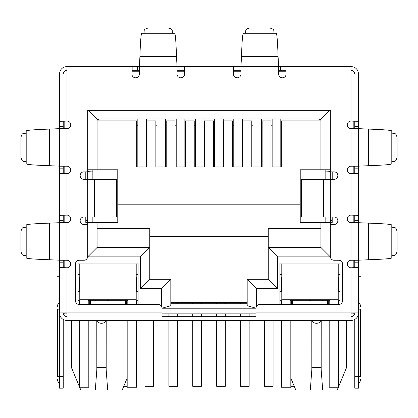 <?xml version="1.0" encoding="UTF-8"?>
<svg xmlns="http://www.w3.org/2000/svg" width="418" height="418" viewBox="0 0 418 418"><rect width="100%" height="100%" fill="white"/><g stroke="black" fill="none" stroke-linecap="round" stroke-linejoin="round"><path stroke-width="0.63" d="M116.235 179.374L116.632 179.374L116.632 216.994L94.494 216.994L94.494 179.374L116.235 179.374L116.235 216.994M94.494 179.374L83.913 179.374A3.762 3.762 0 0 1 80.151 175.612A3.762 3.762 0 0 1 83.913 171.85L87.675 171.85L87.675 110.342L330.325 110.342L330.325 171.85L334.086 171.85A3.762 3.762 0 0 1 337.849 175.612A3.762 3.762 0 0 1 334.086 179.374L301.368 179.374L301.368 216.994L334.086 216.994A3.762 3.762 0 0 1 337.849 220.756A3.762 3.762 0 0 1 334.086 224.518L330.325 224.518L330.325 256.495A3.762 3.762 0 0 0 334.086 260.257L338.789 260.257A3.762 3.762 0 0 1 342.551 264.019L342.551 300.699A3.762 3.762 0 0 1 338.789 304.461L259.787 304.461A3.762 3.762 0 0 0 256.025 308.223L256.025 320.449L161.975 320.449L161.975 308.223A3.762 3.762 0 0 0 158.213 304.461L79.211 304.461A3.762 3.762 0 0 1 75.449 300.699L75.449 264.019A3.762 3.762 0 0 1 79.211 260.257L83.913 260.257A3.762 3.762 0 0 0 87.675 256.495L87.675 224.518L83.913 224.518A3.762 3.762 0 0 1 80.151 220.756A3.762 3.762 0 0 1 83.913 216.994L94.494 216.994M256.025 316.687L161.975 316.687M139.403 70.276L132.151 70.276L132.151 66.514L240.977 66.514L240.977 74.038A3.762 3.762 0 0 1 237.215 77.8A3.762 3.762 0 0 1 233.453 74.038L184.547 74.038L184.275 66.514L184.547 74.038A3.762 3.762 0 0 1 180.785 77.8A3.762 3.762 0 0 1 177.023 74.038L177.023 66.514L139.403 66.514L139.403 74.038A3.762 3.762 0 0 1 135.641 77.8A3.762 3.762 0 0 1 131.879 74.038L59.46 74.038C59.91 69.466 62.418 66.958 66.984 66.514L66.984 121.063L59.46 121.335L66.984 121.063A3.762 3.762 0 0 1 70.746 124.825A3.762 3.762 0 0 1 66.984 128.587L59.46 128.587L59.46 166.207L66.984 166.207A3.762 3.762 0 0 1 70.746 169.969A3.762 3.762 0 0 1 66.984 173.731L66.984 215.113L59.46 215.385L66.984 215.113A3.762 3.762 0 0 1 70.746 218.875A3.762 3.762 0 0 1 66.984 222.637L59.46 222.637L59.46 260.257L66.984 260.257A3.762 3.762 0 0 1 70.746 264.019A3.762 3.762 0 0 1 66.984 267.781L66.984 320.449L161.975 320.449M256.025 320.449L351.015 320.449L351.015 312.925L358.539 312.925L358.539 267.51L351.015 267.781A3.762 3.762 0 0 1 347.253 264.019A3.762 3.762 0 0 1 351.015 260.257L358.539 260.257L358.539 222.637L351.015 222.637A3.762 3.762 0 0 1 347.253 218.875A3.762 3.762 0 0 1 351.015 215.113L358.539 215.385L358.539 173.46L351.015 173.731A3.762 3.762 0 0 1 347.253 169.969A3.762 3.762 0 0 1 351.015 166.207L358.539 166.207L358.539 128.587L351.015 128.587A3.762 3.762 0 0 1 347.253 124.825A3.762 3.762 0 0 1 351.015 121.063L358.539 121.335L358.539 74.038C358.095 69.472 355.587 66.964 351.015 66.514L351.015 74.038L358.539 74.038M354.777 128.587L354.777 126.654L358.539 126.654L358.539 121.335L351.015 121.063L351.015 74.038L286.121 74.038A3.762 3.762 0 0 1 282.359 77.8A3.762 3.762 0 0 1 278.597 74.038L278.597 66.514L285.849 66.514L286.121 74.038L285.849 66.514L351.015 66.514M59.46 260.2L59.46 222.695L49.617 223.139C34.328 223.661 26.522 224.288 26.203 225.02L26.203 257.875C26.517 258.606 34.318 259.233 49.617 259.756L59.46 260.2M59.46 166.15L59.46 128.645L49.617 129.089C34.328 129.611 26.522 130.238 26.203 130.97L26.203 163.825C26.517 164.556 34.318 165.183 49.617 165.706L59.46 166.15M26.203 255.706L26.203 227.188M26.203 161.656L26.203 133.138M26.083 227.267L23.638 227.418A5.643 2.821 -90 0 0 20.9 233.056L20.9 249.839A5.643 2.821 -90 0 0 23.638 255.476L26.083 255.628M26.083 133.217L23.638 133.368A5.643 2.821 -90 0 0 20.9 139.006L20.9 155.789A5.643 2.821 -90 0 0 23.638 161.426L26.083 161.578M177.023 66.337L176.521 56.67C175.999 41.382 175.372 33.576 174.64 33.257L141.786 33.257C141.054 33.571 140.427 41.372 139.905 56.67L139.403 66.337M143.954 33.257L172.472 33.257M172.394 33.137L172.242 30.692A5.643 2.821 0 0 0 166.604 27.954L149.822 27.954A5.643 2.821 0 0 0 144.184 30.692L144.032 33.137M233.453 74.038L233.725 66.514L233.453 74.038M240.977 70.276L233.725 70.276M280.53 66.514L280.53 70.276L278.597 70.276M280.53 70.276L285.849 70.276M178.956 66.514L178.956 70.276L184.275 70.276M178.956 70.276L177.023 70.276M66.984 66.514L132.151 66.514L131.879 74.038L132.151 70.276M278.095 56.67L278.597 66.514L240.977 66.514L241.479 56.67L278.095 56.67C277.573 41.382 276.946 33.576 276.214 33.257L243.36 33.257C242.628 33.571 242.001 41.372 241.479 56.67M245.528 33.257L245.758 30.692A5.643 2.821 180 0 1 251.396 27.954L268.178 27.954A5.643 2.821 180 0 1 273.816 30.692L274.046 33.257M368.383 129.089L358.539 128.645L358.539 166.15L368.383 165.706C383.672 165.183 391.478 164.556 391.797 163.825L391.797 130.97C391.483 130.238 383.682 129.611 368.383 129.089L368.383 165.706M391.797 133.138L394.362 133.368A5.643 2.821 -90 0 1 397.1 139.006L397.1 155.789A5.643 2.821 -90 0 1 394.362 161.426L391.797 161.656M368.383 223.139L358.539 222.695L358.539 260.2L368.383 259.756C383.672 259.233 391.478 258.606 391.797 257.875L391.797 225.02C391.483 224.288 383.682 223.661 368.383 223.139L368.383 259.756M391.797 227.188L394.362 227.418A5.643 2.821 -90 0 1 397.1 233.056L397.1 249.839A5.643 2.821 -90 0 1 394.362 255.476L391.797 255.706M66.984 70.276C64.701 70.501 63.447 71.755 63.222 74.038M351.015 70.276C353.299 70.501 354.553 71.755 354.777 74.038M63.222 260.257L63.222 262.19L59.46 262.19L59.46 296.937L59.46 267.51L66.984 267.781L59.46 267.51L59.46 312.925L161.975 312.925M63.222 166.207L63.222 168.141L59.46 168.141L59.46 173.46L66.984 173.731L59.46 173.46L59.46 220.704L63.222 220.704L63.222 222.637M358.539 166.207L358.539 215.385L351.015 215.113L351.015 173.731L358.539 173.46L358.539 222.637M256.025 312.925L351.015 312.925L351.015 267.781L358.539 267.51L358.539 262.19L354.777 262.19L354.777 260.257M59.46 74.038L59.46 126.654L63.222 126.654L63.222 128.587M66.984 316.687A3.762 3.762 0 0 1 63.222 312.925M66.984 320.449A7.524 7.524 0 0 1 59.46 312.925L59.46 376.503L63.222 376.503L63.222 319.441M63.222 262.19L63.222 267.692M59.46 262.19L59.46 260.257M59.46 226.342L59.46 220.704M63.222 220.704L63.222 215.385M63.222 168.141L63.222 173.46M59.46 168.141L59.46 166.207M59.46 132.292L59.46 126.654M63.222 126.654L63.222 121.335M59.46 309.163L57.391 309.163C57.391 305.757 57.391 305.757 57.391 309.163C57.391 305.757 57.391 305.757 57.391 309.163L57.391 376.503L59.46 376.503L59.46 388.165L63.222 388.165L63.222 376.503M63.222 122.944L64.163 122.944M57.391 376.503C57.391 379.91 57.391 379.91 57.391 376.503C57.391 379.91 57.391 379.91 57.391 376.503M358.539 168.141L354.777 168.141L354.777 173.46M354.777 168.141L354.777 166.207M354.777 222.637L354.777 215.385M358.539 260.257L358.539 262.19M354.777 262.19L354.777 267.51M354.777 319.441L354.777 388.165L358.539 388.165L358.539 312.925A7.524 7.524 0 0 1 351.015 320.449M351.015 316.687A3.762 3.762 0 0 0 354.777 312.925M354.777 126.654L354.777 121.335M358.539 126.654L358.539 128.587M353.837 122.944L354.777 122.944M358.539 276.246L361.006 276.246L361.006 260.012M358.539 309.163C358.539 299.999 358.539 299.999 358.539 309.163L360.609 309.163C360.609 305.757 360.609 305.757 360.609 309.163C360.609 305.757 360.609 305.757 360.609 309.163L360.609 376.503C360.609 379.91 360.609 379.91 360.609 376.503C360.609 379.91 360.609 379.91 360.609 376.503L354.777 376.503M59.46 276.246L56.994 276.246L56.994 260.012M311.797 321.066L311.818 369.778L310.313 390.046L295.808 390.046L290.823 378.081M346.595 320.449L346.595 367.474L338.601 386.66M96.798 321.066L96.819 369.778L95.314 390.046L80.81 390.046L79.634 387.225M79.399 386.66L71.405 367.474L71.405 320.449M132.025 71.217L139.403 71.217M177.023 71.217L184.401 71.217M233.599 71.217L240.977 71.217M278.597 71.217L285.975 71.217M64.163 312.925L64.163 313.866L66.984 313.866M351.015 313.866L353.837 313.866L353.837 312.925M256.025 313.866L161.975 313.866M332.205 171.85L332.205 179.374M332.205 216.994L332.205 222.449L300.228 222.449L300.228 169.781L330.325 169.781L330.325 110.342M85.794 171.85L85.794 179.374M85.794 216.994L85.794 222.449L97.081 222.449L97.081 247.466L97.081 222.449L117.771 222.449L117.771 204.203L300.228 204.203M353.837 121.21L353.837 128.587M353.837 166.207L353.837 173.585M353.837 215.26L353.837 222.637M353.837 260.257L353.837 267.635M77.894 304.22L77.894 263.079L138.086 263.079L138.086 304.461M279.914 304.461L279.914 263.079L340.106 263.079L340.106 304.22M325.152 171.85L330.325 171.85L330.325 256.871L277.656 256.871L277.656 288.66L256.589 288.66L247.184 279.255L247.184 305.704L256.025 308.218L161.975 308.223L170.816 305.704L170.816 279.255L149.749 279.255L149.749 247.466L97.081 247.466L87.675 256.871L87.675 171.85L92.848 171.85M64.163 267.635L64.163 260.257M64.163 222.637L64.163 215.26M64.163 173.585L64.163 166.207M64.163 128.587L64.163 121.21M89.274 304.461L89.274 300.699M125.672 304.461L125.672 300.699L90.309 300.699L90.309 304.461M126.706 300.699L126.706 304.461M137.052 300.699L137.052 304.461M280.948 300.699L280.948 304.461M291.294 300.699L291.294 304.461M327.691 304.461L327.691 300.699L292.328 300.699L292.328 304.461M328.726 300.699L328.726 304.461M339.071 300.699L339.071 304.45M78.929 300.699L78.929 304.45M311.347 320.449A6.113 6.113 0 0 0 321.651 320.449M96.349 320.449A6.113 6.113 0 0 0 106.653 320.449M330.325 220.568L332.205 220.568M326.562 171.85L330.325 171.662M320.92 120.875L281.324 120.875L281.324 166.96L270.979 166.96L270.979 120.875L262.138 120.875L262.138 166.96L251.793 166.96L251.793 120.875L242.952 120.875L242.952 166.96L232.607 166.96L232.607 120.875L223.766 120.875L223.766 166.96L213.42 166.96L213.42 120.875L204.58 120.875L204.58 166.96L194.234 166.96L194.234 120.875L185.393 120.875L185.393 166.96L175.048 166.96L175.048 120.875L166.207 120.875L166.207 166.96L155.862 166.96L155.862 120.875L147.021 120.875L147.021 166.96L136.676 166.96L136.676 120.875L97.081 120.875L97.081 169.781L117.771 169.781L117.771 204.203M87.675 110.342L87.675 169.781L97.081 169.781L97.081 118.994L320.92 118.994L320.92 169.781M85.794 220.568L87.675 220.568M91.438 171.85L87.675 171.662M277.656 288.66L268.251 279.255L247.184 279.255M277.656 256.871L268.251 247.466L268.251 279.255M330.325 256.871L320.92 247.466L268.251 247.466L268.251 228.656L320.92 228.656M320.92 222.449L320.92 247.466M329.572 110.342L320.92 118.994M88.428 110.342L97.081 118.994L97.081 119.621L99.902 118.994M161.411 306.242L161.411 288.66L140.344 288.66L140.344 256.871L149.749 247.466L149.749 228.656L97.081 228.656M140.344 288.66L149.749 279.255M161.411 288.66L170.816 279.255M247.184 305.704L247.184 303.708L170.816 303.708L170.816 305.704M90.309 299.758L90.309 300.699L88.24 300.699L88.24 299.758M127.741 299.758L127.741 300.699L125.672 300.699L125.672 299.758M138.086 300.699L136.017 300.699L136.017 299.758M138.086 291.294L136.205 291.294M138.086 274.365L136.205 274.365M281.795 274.365L279.914 274.365M279.914 300.699L281.983 300.699L281.983 299.758M281.795 291.294L279.914 291.294M292.328 299.758L292.328 300.699L290.259 300.699L290.259 299.758M329.76 299.758L329.76 300.699L327.691 300.699L327.691 299.758M340.106 300.699L338.037 300.699L338.037 299.758M340.106 291.294L338.225 291.294M340.106 274.365L338.225 274.365M149.749 236.557L268.251 236.557M79.775 274.365L77.894 274.365M77.894 300.699L79.963 300.699L79.963 299.758M79.775 291.294L77.894 291.294M338.366 387.225L337.19 390.046L310.313 390.046M127.176 378.081L122.192 390.046L95.314 390.046M320.92 119.621L318.098 118.994M95.649 300.699L95.649 299.758M120.332 299.758L120.332 300.699M297.668 299.758L297.668 300.699M322.351 299.758L322.351 300.699M322.686 390.046L321.181 369.778L321.202 321.066M311.797 367.474L321.202 367.474M107.687 390.046L106.182 369.778L106.203 321.066M96.798 367.474L106.203 367.474M92.848 169.781L92.848 179.374M92.848 216.994L92.848 222.449M325.152 169.781L325.152 179.374M325.152 216.994L325.152 222.449M247.184 302.58L170.816 302.58M240.507 302.58L240.507 303.708M240.507 313.866L240.507 316.687M240.507 320.449L240.507 386.284L249.159 386.284L249.159 320.449M249.159 316.687L249.159 313.866M242.43 166.96L242.43 118.994M233.777 166.96L233.777 118.994M168.882 313.866L168.882 316.687M168.882 320.449L168.882 386.284L177.535 386.284L177.535 320.449M177.535 316.687L177.535 313.866M177.535 303.708L177.535 302.58M184.866 166.96L184.866 118.994M176.213 166.96L176.213 118.994M123.759 386.284L127.176 386.284M146.488 166.96L146.488 118.994M137.835 166.96L137.835 118.994M264.437 320.449L264.437 386.284L273.09 386.284L273.09 320.449M261.616 166.96L261.616 118.994M252.963 166.96L252.963 118.994M192.729 302.58L192.729 303.708M192.729 313.866L192.729 316.687M192.729 320.449L192.729 386.284L201.382 386.284L201.382 320.449M201.382 316.687L201.382 313.866M201.382 303.708L201.382 302.58M204.052 166.96L204.052 118.994M195.399 166.96L195.399 118.994M290.823 386.284L294.241 386.284M280.802 166.96L280.802 118.994M272.149 166.96L272.149 118.994M216.66 302.58L216.66 303.708M216.66 313.866L216.66 316.687M216.66 320.449L216.66 386.284L225.312 386.284L225.312 320.449M225.312 316.687L225.312 313.866M225.312 303.708L225.312 302.58M223.243 166.96L223.243 118.994M214.591 166.96L214.591 118.994M144.952 320.449L144.952 386.284L153.605 386.284L153.605 320.449M157.027 118.994L157.027 166.96M165.68 118.994L165.68 166.96M79.775 299.758L136.205 299.758L136.205 264.019L79.775 264.019L79.775 299.758M79.775 277.186L79.775 286.591L79.399 286.591L79.399 277.186L79.775 277.186M136.205 277.186L136.581 277.186L136.581 286.591L136.205 286.591M88.804 300.699L88.804 304.461M88.804 320.449L88.804 387.225L79.399 387.225L79.399 320.449M79.399 304.461L79.399 300.699M79.399 291.294L79.399 286.591M136.581 286.591L136.581 291.294M136.581 320.449L136.581 387.225L127.176 387.225L127.176 320.449M127.176 304.461L127.176 300.699M136.581 300.699L136.581 304.461M281.795 299.758L338.225 299.758L338.225 264.019L281.795 264.019L281.795 299.758M338.225 277.186L338.601 277.186L338.601 286.591L338.225 286.591M281.795 286.591L281.418 286.591L281.418 277.186L281.795 277.186M290.823 300.699L290.823 304.461M290.823 320.449L290.823 387.225L281.418 387.225L281.418 320.449M281.418 304.461L281.418 300.699M281.418 291.294L281.418 286.591M338.601 286.591L338.601 291.294M338.601 320.449L338.601 387.225L329.196 387.225L329.196 320.449M329.196 304.461L329.196 300.699M338.601 300.699L338.601 304.461M323.506 179.374L323.506 216.994M301.765 179.374L301.765 216.994M351.015 260.257L351.015 222.637M351.015 166.207L351.015 128.587M278.597 74.038L240.977 74.038M177.023 74.038L139.403 74.038M66.984 128.587L66.984 166.207M66.984 222.637L66.984 260.257M49.617 223.139L49.617 259.756M49.617 129.089L49.617 165.706M176.521 56.67L139.905 56.67M239.044 70.276L239.044 66.514M137.47 70.276L137.47 66.514M240.977 66.337L278.597 66.337M245.606 33.137L273.968 33.137M391.917 133.217L391.917 161.578M391.917 227.267L391.917 255.628M354.777 220.704L358.539 220.704M256.589 288.66L256.589 306.242M140.344 256.871L87.675 256.871M117.881 299.758L117.881 300.699M300.119 300.699L300.119 299.758M319.901 299.758L319.901 300.699M98.099 300.699L98.099 299.758M108.696 299.758L108.696 300.699M309.304 300.699L309.304 299.758M310.715 299.758L310.715 300.699M107.285 300.699L107.285 299.758M281.324 125.766L280.802 125.766M272.149 125.766L270.979 125.766M262.138 125.766L261.616 125.766M252.963 125.766L251.793 125.766M242.952 125.766L242.43 125.766M233.777 125.766L232.607 125.766M223.766 125.766L223.243 125.766M214.591 125.766L213.42 125.766M204.58 125.766L204.052 125.766M195.399 125.766L194.234 125.766M185.393 125.766L184.866 125.766M176.213 125.766L175.048 125.766M166.207 125.766L165.68 125.766M157.027 125.766L155.862 125.766M147.021 125.766L146.488 125.766M137.835 125.766L136.676 125.766M136.581 289.413L136.205 289.413M79.775 289.413L79.399 289.413M338.601 289.413L338.225 289.413M281.795 289.413L281.418 289.413M59.46 302.073L57.935 304.074L57.391 306.53M59.46 383.593L57.935 381.592L57.391 379.136M358.539 383.593L360.065 381.592L360.609 379.136M358.539 302.073L360.065 304.074L360.609 306.53"/></g></svg>
